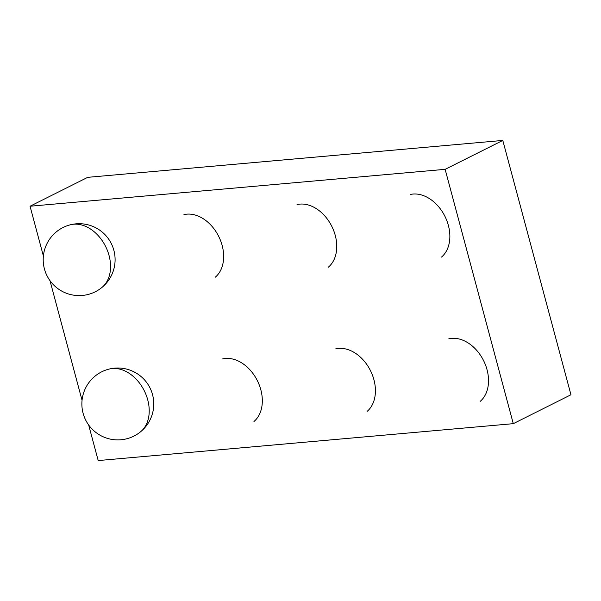 <?xml version="1.0" encoding="UTF-8"?>
<svg xmlns="http://www.w3.org/2000/svg" width="601" height="601" viewBox="0 0 601 601"><rect width="100%" height="100%" fill="white"/><g stroke="black" fill="none" stroke-linecap="round" stroke-linejoin="round"><path stroke-width="0.9" d="M43.385 256.011L30.05 206.233L87.716 177.333L502.797 140.431L570.95 394.767L513.284 423.667L98.203 460.569L88.663 424.99M49.996 280.682L82.052 400.311M30.05 206.233L445.131 169.332L502.797 140.431M445.131 169.332L513.284 423.667M70.843 224.676A35.489 25.618 63.4 0 1 105.581 246.402A35.489 25.618 63.4 0 1 102.2 287.233M183.944 214.617A35.489 25.618 63.4 0 1 218.681 236.351A35.489 25.618 63.4 0 1 215.301 277.181M297.044 204.565A35.489 25.618 63.4 0 1 331.782 226.292A35.489 25.618 63.4 0 1 328.401 267.129M410.145 194.514A35.489 25.618 63.4 0 1 444.883 216.24A35.489 25.618 63.4 0 1 441.502 257.07M109.51 368.984A35.489 25.618 63.4 0 1 144.248 390.71A35.489 25.618 63.4 0 1 140.859 431.541M222.61 358.925A35.489 25.618 63.4 0 1 257.348 380.651A35.489 25.618 63.4 0 1 253.968 421.489M335.711 348.873A35.489 25.618 63.4 0 1 370.449 370.599A35.489 25.618 63.4 0 1 367.068 411.43M448.812 338.814A35.489 25.618 63.4 0 1 483.55 360.547A35.489 25.618 63.4 0 1 480.169 401.378M83.096 413.263A35.947 35.947 0 0 0 143.233 429.377A35.947 35.947 0 0 0 127.119 369.232A35.947 35.947 0 0 0 83.096 413.263M44.429 268.955A35.947 35.947 0 0 0 104.566 285.069A35.947 35.947 0 0 0 88.452 224.924A35.947 35.947 0 0 0 44.429 268.955"/></g></svg>
